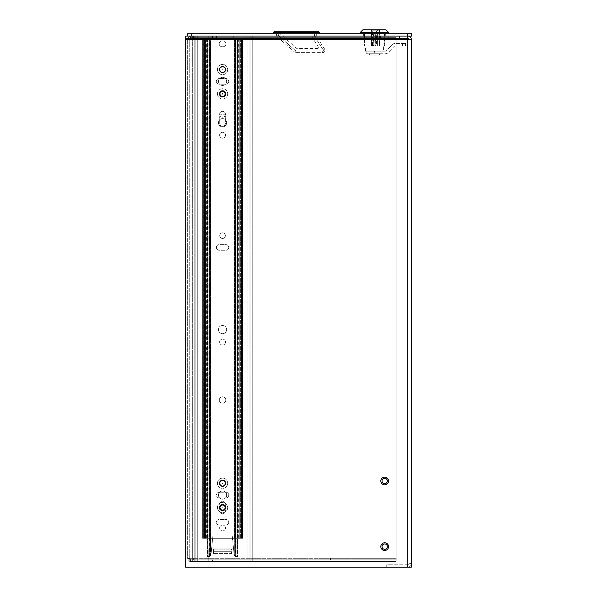 <?xml version="1.0" encoding="UTF-8"?>
<svg xmlns="http://www.w3.org/2000/svg" width="597" height="597" viewBox="0 0 597 597"><rect width="100%" height="100%" fill="white"/><g stroke="black" fill="none" stroke-linecap="round" stroke-linejoin="round"><path stroke-width="0.45" stroke-dasharray="2.98 2.24" d="M225.39 69.55A2.821 2.821 0 0 0 221.151 67.103A2.821 2.821 0 0 0 221.151 71.998A2.821 2.821 0 0 0 225.39 69.55A2.821 2.821 0 0 0 221.151 67.103A2.821 2.821 0 0 0 221.151 71.998A2.821 2.821 0 0 0 225.39 69.55M225.39 483.257A2.821 2.821 0 0 0 221.151 480.816A2.821 2.821 0 0 0 221.151 485.704A2.821 2.821 0 0 0 225.39 483.257A2.821 2.821 0 0 0 221.151 480.816A2.821 2.821 0 0 0 221.151 485.704A2.821 2.821 0 0 0 225.39 483.257M211.04 554.165A3.284 3.284 0 0 1 210.442 555.747L209.495 556.635L210.442 555.747A3.284 3.284 0 0 0 211.04 554.165L212.875 536.024L211.04 554.165L212.875 536.024L232.248 536.024L212.875 536.024L232.248 536.024L234.084 554.165A3.284 3.284 0 0 0 234.681 555.747A3.284 3.284 0 0 1 234.084 554.165A3.284 3.284 0 0 0 234.681 555.747L235.636 556.635L234.681 555.747A3.284 3.284 0 0 1 234.084 554.165L232.248 536.024L212.875 536.024L211.04 554.165A3.284 3.284 0 0 1 210.442 555.747L207.174 557.12L207.174 37.932L211.89 37.932L211.89 38.88L211.89 36.059L233.233 36.059L233.233 38.88L233.233 37.932L235.636 37.932L233.233 37.932L233.233 36.059L211.89 36.059L211.89 38.88L211.89 37.932L233.233 37.932L233.233 38.88L233.233 37.932L233.233 38.88L233.233 37.932L211.89 37.932L211.89 38.88L211.89 37.932L208.987 37.932L208.987 556.889L207.778 557.12L210.442 555.747A3.284 3.284 0 0 0 211.04 554.165M219.741 123.512A2.821 2.821 0 0 0 222.562 126.34A2.821 2.821 0 0 0 225.39 123.512L225.39 116.878A2.821 2.821 0 0 0 222.562 114.057A2.821 2.821 0 0 0 219.741 116.878L219.741 123.512A2.821 2.821 0 0 0 222.562 126.34A2.821 2.821 0 0 0 225.39 123.512L225.39 116.878A2.821 2.821 0 0 0 222.562 114.057A2.821 2.821 0 0 0 219.741 116.878L219.741 123.512L219.741 116.878A2.821 2.821 0 0 1 222.562 114.057A2.821 2.821 0 0 1 225.39 116.878L225.39 123.512A2.821 2.821 0 0 1 222.562 126.34A2.821 2.821 0 0 1 219.741 123.512L219.741 116.878A2.821 2.821 0 0 1 222.562 114.057A2.821 2.821 0 0 1 225.39 116.878L225.39 123.512A2.821 2.821 0 0 1 222.562 126.34A2.821 2.821 0 0 1 219.741 123.512M225.882 250.255A2.821 2.821 0 0 0 228.703 247.427A2.821 2.821 0 0 0 225.882 244.606L219.248 244.606A2.821 2.821 0 0 0 216.42 247.427A2.821 2.821 0 0 0 219.248 250.255L225.882 250.255A2.821 2.821 0 0 0 228.703 247.427A2.821 2.821 0 0 0 225.882 244.606L219.248 244.606A2.821 2.821 0 0 0 216.42 247.427A2.821 2.821 0 0 0 219.248 250.255L225.882 250.255L219.248 250.255A2.821 2.821 0 0 1 216.42 247.427A2.821 2.821 0 0 1 219.248 244.606L225.882 244.606A2.821 2.821 0 0 1 228.703 247.427A2.821 2.821 0 0 1 225.882 250.255L219.248 250.255A2.821 2.821 0 0 1 216.42 247.427A2.821 2.821 0 0 1 219.248 244.606L225.882 244.606A2.821 2.821 0 0 1 228.703 247.427A2.821 2.821 0 0 1 225.882 250.255M225.882 497.905A2.821 2.821 0 0 0 228.703 495.077A2.821 2.821 0 0 0 225.882 492.256L219.248 492.256A2.821 2.821 0 0 0 216.42 495.077A2.821 2.821 0 0 0 219.248 497.905L225.882 497.905A2.821 2.821 0 0 0 228.703 495.077A2.821 2.821 0 0 0 225.882 492.256L219.248 492.256A2.821 2.821 0 0 0 216.42 495.077A2.821 2.821 0 0 0 219.248 497.905L225.882 497.905L219.248 497.905A2.821 2.821 0 0 1 216.42 495.077A2.821 2.821 0 0 1 219.248 492.256L225.882 492.256A2.821 2.821 0 0 1 228.703 495.077A2.821 2.821 0 0 1 225.882 497.905L219.248 497.905A2.821 2.821 0 0 1 216.42 495.077A2.821 2.821 0 0 1 219.248 492.256L225.882 492.256A2.821 2.821 0 0 1 228.703 495.077A2.821 2.821 0 0 1 225.882 497.905M225.39 504.323A2.821 2.821 0 0 0 222.562 501.495A2.821 2.821 0 0 0 219.741 504.323L219.741 510.957A2.821 2.821 0 0 0 222.562 513.778A2.821 2.821 0 0 0 225.39 510.957L225.39 504.323A2.821 2.821 0 0 0 222.562 501.495A2.821 2.821 0 0 0 219.741 504.323L219.741 510.957A2.821 2.821 0 0 0 222.562 513.778A2.821 2.821 0 0 0 225.39 510.957L225.39 504.323L225.39 510.957A2.821 2.821 0 0 1 222.562 513.778A2.821 2.821 0 0 1 219.741 510.957L219.741 504.323A2.821 2.821 0 0 1 222.562 501.495A2.821 2.821 0 0 1 225.39 504.323L225.39 510.957A2.821 2.821 0 0 1 222.562 513.778A2.821 2.821 0 0 1 219.741 510.957L219.741 504.323A2.821 2.821 0 0 1 222.562 501.495A2.821 2.821 0 0 1 225.39 504.323M225.882 525.054A2.821 2.821 0 0 0 228.703 522.233A2.821 2.821 0 0 0 225.882 519.412L219.248 519.412A2.821 2.821 0 0 0 216.42 522.233A2.821 2.821 0 0 0 219.248 525.054L225.882 525.054A2.821 2.821 0 0 0 228.703 522.233A2.821 2.821 0 0 0 225.882 519.412L219.248 519.412A2.821 2.821 0 0 0 216.42 522.233A2.821 2.821 0 0 0 219.248 525.054L225.882 525.054L219.248 525.054A2.821 2.821 0 0 1 216.42 522.233A2.821 2.821 0 0 1 219.248 519.412L225.882 519.412A2.821 2.821 0 0 1 228.703 522.233A2.821 2.821 0 0 1 225.882 525.054L219.248 525.054A2.821 2.821 0 0 1 216.42 522.233A2.821 2.821 0 0 1 219.248 519.412L225.882 519.412A2.821 2.821 0 0 1 228.703 522.233A2.821 2.821 0 0 1 225.882 525.054M225.882 84.192A2.821 2.821 0 0 0 228.703 81.371A2.821 2.821 0 0 0 225.882 78.543L219.248 78.543A2.821 2.821 0 0 0 216.42 81.371A2.821 2.821 0 0 0 219.248 84.192L225.882 84.192A2.821 2.821 0 0 0 228.703 81.371A2.821 2.821 0 0 0 225.882 78.543L219.248 78.543A2.821 2.821 0 0 0 216.42 81.371A2.821 2.821 0 0 0 219.248 84.192L225.882 84.192L219.248 84.192A2.821 2.821 0 0 1 216.42 81.371A2.821 2.821 0 0 1 219.248 78.543L225.882 78.543A2.821 2.821 0 0 1 228.703 81.371A2.821 2.821 0 0 1 225.882 84.192L219.248 84.192A2.821 2.821 0 0 1 216.42 81.371A2.821 2.821 0 0 1 219.248 78.543L225.882 78.543A2.821 2.821 0 0 1 228.703 81.371A2.821 2.821 0 0 1 225.882 84.192M225.39 235.606A2.821 2.821 0 0 0 221.151 233.166A2.821 2.821 0 0 0 221.151 238.054A2.821 2.821 0 0 0 225.39 235.606A2.821 2.821 0 0 0 221.151 233.166A2.821 2.821 0 0 0 221.151 238.054A2.821 2.821 0 0 0 225.39 235.606M225.815 400.027A3.254 3.254 0 0 0 220.935 397.206A3.254 3.254 0 0 0 220.935 402.841A3.254 3.254 0 0 0 225.815 400.027A3.254 3.254 0 0 0 220.935 397.206A3.254 3.254 0 0 0 220.935 402.841A3.254 3.254 0 0 0 225.815 400.027M233.233 38.88L233.233 36.059L233.233 38.88L211.89 38.88L211.89 37.932L237.957 37.932L236.136 37.932L236.136 556.889L237.352 557.12L234.681 555.747L237.957 557.12L237.188 557.113L237.957 557.12L237.957 37.932L237.203 37.932L237.188 557.113L237.502 37.932L210.442 37.932L211.89 37.932L211.89 36.059L211.89 38.88L233.233 38.88M235.337 556.426L235.3 37.932L235.337 556.426M207.652 37.932L210.442 37.932L207.174 37.932L208.987 37.932L208.987 556.889L207.174 557.12L207.778 557.12L207.174 557.12L207.174 37.932L207.95 37.932L207.95 557.113L207.652 37.932M209.741 556.464L208.987 556.889L209.741 556.464L209.741 37.932L209.741 556.464M235.382 37.932L236.136 37.932L235.382 37.932L235.382 556.464L236.136 556.889L235.382 556.464L235.382 37.932M215.174 36.059L211.89 36.059L215.174 36.059L215.174 37.932L215.174 36.059M237.957 37.932L237.957 557.12L237.352 557.12L236.136 556.889L236.136 37.932L237.957 37.932M234.405 37.932L204.472 37.932L205.398 37.932L205.398 538.322L202.599 538.322L202.599 37.932L205.398 37.932L204.472 37.932L204.472 538.322L242.524 538.322L241.487 538.322L241.487 37.932L210.726 37.932L242.524 37.932L238.83 37.932L240.658 37.932L240.658 538.322L239.733 538.322L240.658 538.322L240.658 37.932L239.733 37.932L239.733 538.322L239.733 37.932L239.74 538.322L241.487 538.322L241.487 37.932L239.733 37.932L239.74 538.322L240.658 538.322L202.711 538.322L241.539 538.322L204.472 538.322L204.472 37.932L234.405 37.932L234.405 538.322L234.405 37.932M242.352 37.932L241.487 37.932L242.524 37.932L242.524 538.322L242.352 37.932M203.644 37.932L202.599 37.932L202.599 538.322L203.644 538.322L203.644 37.932L203.644 538.322L205.398 538.322L204.472 538.322L205.398 538.322L205.398 37.932L203.644 37.932M202.711 37.932L206.301 37.932L202.711 37.932L202.711 538.322L202.711 37.932M235.681 37.932L235.285 37.932L235.3 556.404L235.3 37.932L238.285 37.932L235.681 37.932L235.681 538.322L235.681 37.932M242.412 538.322L241.539 538.322L242.412 538.322L242.412 37.932L242.412 538.322M218.457 81.371A4.104 4.104 0 0 1 224.614 77.819A4.104 4.104 0 0 1 224.614 84.923A4.104 4.104 0 0 1 218.457 81.371A4.104 4.104 0 0 0 224.614 84.923A4.104 4.104 0 0 0 224.614 77.819A4.104 4.104 0 0 0 218.457 81.371M222.151 46.73A2.955 2.955 0 0 1 219.196 43.775A2.955 2.955 0 0 1 222.151 40.82L222.972 40.82A2.955 2.955 0 0 1 225.927 43.775A2.955 2.955 0 0 1 222.972 46.73L222.151 46.73L222.972 46.73A2.955 2.955 0 0 0 225.927 43.775A2.955 2.955 0 0 0 222.972 40.82L222.151 40.82A2.955 2.955 0 0 0 219.196 43.775A2.955 2.955 0 0 0 222.151 46.73A2.955 2.955 0 0 1 219.196 43.775A2.955 2.955 0 0 1 222.151 40.82L222.972 40.82A2.955 2.955 0 0 1 225.927 43.775A2.955 2.955 0 0 1 222.972 46.73L222.151 46.73L222.972 46.73A2.955 2.955 0 0 0 225.927 43.775A2.955 2.955 0 0 0 222.972 40.82L222.151 40.82A2.955 2.955 0 0 0 219.196 43.775A2.955 2.955 0 0 0 222.151 46.73M219.606 342.074A2.955 2.955 0 0 1 224.039 339.514A2.955 2.955 0 0 1 224.039 344.633A2.955 2.955 0 0 1 219.606 342.074A2.955 2.955 0 0 0 224.039 344.633A2.955 2.955 0 0 0 224.039 339.514A2.955 2.955 0 0 0 219.606 342.074M219.606 93.848A2.955 2.955 0 0 1 224.039 91.289A2.955 2.955 0 0 1 224.039 96.408A2.955 2.955 0 0 1 219.606 93.848A2.955 2.955 0 0 0 224.039 96.408A2.955 2.955 0 0 0 224.039 91.289A2.955 2.955 0 0 0 219.606 93.848M218.457 329.596A4.104 4.104 0 0 1 224.614 326.044A4.104 4.104 0 0 1 224.614 333.148A4.104 4.104 0 0 1 218.457 329.596A4.104 4.104 0 0 0 224.614 333.148A4.104 4.104 0 0 0 224.614 326.044A4.104 4.104 0 0 0 218.457 329.596M218.457 122.743A4.104 4.104 0 0 1 224.614 119.184A4.104 4.104 0 0 1 224.614 126.295A4.104 4.104 0 0 1 218.457 122.743A4.104 4.104 0 0 0 224.614 126.295A4.104 4.104 0 0 0 224.614 119.184A4.104 4.104 0 0 0 218.457 122.743M218.457 495.077A4.104 4.104 0 0 1 224.614 491.525A4.104 4.104 0 0 1 224.614 498.637A4.104 4.104 0 0 1 218.457 495.077A4.104 4.104 0 0 0 224.614 498.637A4.104 4.104 0 0 0 224.614 491.525A4.104 4.104 0 0 0 218.457 495.077M219.606 135.22A2.955 2.955 0 0 1 224.039 132.661A2.955 2.955 0 0 1 224.039 137.78A2.955 2.955 0 0 1 219.606 135.22A2.955 2.955 0 0 0 224.039 137.78A2.955 2.955 0 0 0 224.039 132.661A2.955 2.955 0 0 0 219.606 135.22M219.606 507.554A2.955 2.955 0 0 1 224.039 504.995A2.955 2.955 0 0 1 224.039 510.114A2.955 2.955 0 0 1 219.606 507.554A2.955 2.955 0 0 0 224.039 510.114A2.955 2.955 0 0 0 224.039 504.995A2.955 2.955 0 0 0 219.606 507.554M195.182 561.404L208.196 561.404L208.196 548.927L213.532 548.927L213.532 553.583L231.591 553.583L231.591 548.927L236.927 548.927L236.927 561.404L252.77 561.404L252.77 36.059L192.353 36.059L192.353 561.404L208.196 561.404L192.353 561.404L192.353 36.059L197.279 36.059L197.279 561.404L192.353 561.404L192.353 36.059L192.353 561.404L195.182 561.404L194.226 561.404L194.226 36.059L194.226 561.404L197.279 561.404L195.182 561.404L197.279 561.404L197.279 36.059L197.279 561.404L197.279 36.059L192.353 36.059L252.77 36.059L252.77 561.404L247.845 561.404L247.845 36.059L252.77 36.059L252.77 561.404L252.77 36.059L249.949 36.059L250.897 36.059L250.897 561.404L250.897 36.059L247.845 36.059L249.949 36.059L247.845 36.059L247.845 561.404L252.77 561.404L236.927 561.404L249.949 561.404L236.927 561.404L236.927 548.927L231.591 548.927L231.591 553.583L231.591 551.74L213.532 551.74L213.532 548.927L208.196 548.927L208.196 561.404L195.182 561.404L195.182 36.059L195.182 561.404M213.532 553.583L213.532 551.74L231.591 551.74L231.591 553.583L213.532 553.583L213.532 548.927L208.196 548.927L208.196 561.404L208.196 548.927L213.532 548.927L213.532 553.583M364.603 33.73L384.699 33.73L364.177 33.73L364.603 33.73L364.603 46.073L364.603 33.73M388.654 33.73L360.215 33.73L388.654 33.73M371.498 46.073L377.379 46.073L377.379 33.73L377.379 46.073L364.177 46.073L371.498 46.073L371.498 33.73L371.498 46.073M377.379 46.073L384.267 46.073L384.267 33.73L384.267 46.073L384.699 46.073L377.379 46.073M360.215 32.477L388.654 32.477M383.423 46.073L365.454 46.073L383.423 46.073L383.423 51.178L365.454 51.178L383.423 51.178M362.842 29.85L386.028 29.85M384.699 29.85L364.177 29.85L384.699 30.178M374.438 51.178L366.162 51.178L377.938 51.178L374.438 51.178L374.438 53.767L385.214 53.767A4.522 4.522 0 0 0 388.505 52.349L393.916 46.618L388.505 52.349A4.522 4.522 0 0 1 385.214 53.767L366.162 53.767L374.438 53.767L374.438 51.178M377.938 51.178L385.222 51.178L377.938 51.178M402.468 46.006L402.468 43.424L395.318 43.424A4.858 4.858 0 0 0 391.736 44.999L386.647 50.551A1.94 1.94 0 0 1 385.222 51.178A1.94 1.94 0 0 0 386.647 50.551L391.736 44.999A4.858 4.858 0 0 1 395.318 43.424L402.468 43.424L402.468 46.006L395.326 46.006L402.468 46.006M395.326 46.006A1.94 1.94 0 0 0 393.916 46.618A1.94 1.94 0 0 1 395.326 46.006M379.543 30.178L371.334 30.178L373.334 32.544L375.341 32.76L375.341 46.073L379.543 46.073L379.543 30.178L379.543 46.073L376.453 46.073L376.453 32.231L374.14 32.753L372.521 32.051L371.543 30.178L379.543 30.178M402.468 43.424L405.46 43.424L402.468 43.424M379.938 53.767L368.939 53.767L379.938 53.767L368.939 53.954L379.938 53.954L378.774 55.118L370.103 55.118L378.774 55.118M377.334 30.178L375.341 32.76M377.535 30.178L376.453 32.231M375.812 32.425L375.812 46.073M372.521 32.051L372.521 46.073L371.334 46.073L371.334 30.178L371.334 46.073L373.334 46.073L373.334 32.544M372.521 46.073L374.14 46.073L374.14 32.753M376.453 46.073L374.14 46.073M373.334 46.073L375.341 46.073L375.341 32.619M373.789 46.073L373.789 32.835M371.924 55.118L376.946 55.118L371.924 55.118L371.924 53.767L376.946 53.767L371.924 53.767M219.741 69.55A2.821 2.821 0 0 1 223.972 67.103A2.821 2.821 0 0 1 223.972 71.998A2.821 2.821 0 0 1 219.741 69.55A2.821 2.821 0 0 1 223.972 67.103A2.821 2.821 0 0 1 223.972 71.998A2.821 2.821 0 0 1 219.741 69.55M219.741 483.257A2.821 2.821 0 0 1 223.972 480.816A2.821 2.821 0 0 1 223.972 485.704A2.821 2.821 0 0 1 219.741 483.257A2.821 2.821 0 0 1 223.972 480.816A2.821 2.821 0 0 1 223.972 485.704A2.821 2.821 0 0 1 219.741 483.257M219.741 235.606A2.821 2.821 0 0 1 223.972 233.166A2.821 2.821 0 0 1 223.972 238.054A2.821 2.821 0 0 1 219.741 235.606A2.821 2.821 0 0 1 223.972 233.166A2.821 2.821 0 0 1 223.972 238.054A2.821 2.821 0 0 1 219.741 235.606M219.315 400.027A3.254 3.254 0 0 1 224.188 397.206A3.254 3.254 0 0 1 224.188 402.841A3.254 3.254 0 0 1 219.315 400.027A3.254 3.254 0 0 1 224.188 397.206A3.254 3.254 0 0 1 224.188 402.841A3.254 3.254 0 0 1 219.315 400.027M209.823 37.932L209.793 556.426L209.823 37.932M206.838 37.932L210.726 37.932L209.845 37.932L209.845 538.322L209.845 37.932L206.838 37.932L206.838 538.322L206.838 37.932M202.599 37.932L202.599 538.322L202.599 37.932M242.524 37.932L242.524 538.322L242.524 37.932M240.658 37.932L240.658 538.322L240.658 37.932M204.472 37.932L204.472 538.322L204.472 37.932M226.666 81.371A4.104 4.104 0 0 0 220.509 77.819A4.104 4.104 0 0 0 220.509 84.923A4.104 4.104 0 0 0 226.666 81.371A4.104 4.104 0 0 1 220.509 84.923A4.104 4.104 0 0 1 220.509 77.819A4.104 4.104 0 0 1 226.666 81.371M225.517 342.074A2.955 2.955 0 0 0 221.084 339.514A2.955 2.955 0 0 0 221.084 344.633A2.955 2.955 0 0 0 225.517 342.074A2.955 2.955 0 0 1 221.084 344.633A2.955 2.955 0 0 1 221.084 339.514A2.955 2.955 0 0 1 225.517 342.074M225.517 93.848A2.955 2.955 0 0 0 221.084 91.289A2.955 2.955 0 0 0 221.084 96.408A2.955 2.955 0 0 0 225.517 93.848A2.955 2.955 0 0 1 221.084 96.408A2.955 2.955 0 0 1 221.084 91.289A2.955 2.955 0 0 1 225.517 93.848M226.666 329.596A4.104 4.104 0 0 0 220.509 326.044A4.104 4.104 0 0 0 220.509 333.148A4.104 4.104 0 0 0 226.666 329.596A4.104 4.104 0 0 1 220.509 333.148A4.104 4.104 0 0 1 220.509 326.044A4.104 4.104 0 0 1 226.666 329.596M226.666 122.743A4.104 4.104 0 0 0 220.509 119.184A4.104 4.104 0 0 0 220.509 126.295A4.104 4.104 0 0 0 226.666 122.743A4.104 4.104 0 0 1 220.509 126.295A4.104 4.104 0 0 1 220.509 119.184A4.104 4.104 0 0 1 226.666 122.743M226.666 495.077A4.104 4.104 0 0 0 220.509 491.525A4.104 4.104 0 0 0 220.509 498.637A4.104 4.104 0 0 0 226.666 495.077A4.104 4.104 0 0 1 220.509 498.637A4.104 4.104 0 0 1 220.509 491.525A4.104 4.104 0 0 1 226.666 495.077M225.517 135.22A2.955 2.955 0 0 0 221.084 132.661A2.955 2.955 0 0 0 221.084 137.78A2.955 2.955 0 0 0 225.517 135.22A2.955 2.955 0 0 1 221.084 137.78A2.955 2.955 0 0 1 221.084 132.661A2.955 2.955 0 0 1 225.517 135.22M225.517 507.554A2.955 2.955 0 0 0 221.084 504.995A2.955 2.955 0 0 0 221.084 510.114A2.955 2.955 0 0 0 225.517 507.554A2.955 2.955 0 0 1 221.084 510.114A2.955 2.955 0 0 1 221.084 504.995A2.955 2.955 0 0 1 225.517 507.554M236.927 561.404L236.927 548.927L231.591 548.927L236.927 548.927L236.927 561.404M250.897 561.404L249.949 561.404L250.897 561.404L250.897 36.059L250.897 561.404M194.226 36.059L194.226 561.404L194.226 36.059M247.845 36.059L247.845 561.404L247.845 36.059M387.371 480.958A2.694 2.694 0 0 0 383.334 478.63A2.694 2.694 0 0 0 383.334 483.294A2.694 2.694 0 0 0 387.371 480.958A2.694 2.694 0 0 1 383.334 483.294A2.694 2.694 0 0 1 383.334 478.63A2.694 2.694 0 0 1 387.371 480.958M380.826 480.958A3.858 3.858 0 0 1 386.61 477.622A3.858 3.858 0 0 1 386.61 484.301A3.858 3.858 0 0 1 380.826 480.958M387.371 546.628A2.694 2.694 0 0 0 383.334 544.3A2.694 2.694 0 0 0 383.334 548.964A2.694 2.694 0 0 0 387.371 546.628A2.694 2.694 0 0 1 383.334 548.964A2.694 2.694 0 0 1 383.334 544.3A2.694 2.694 0 0 1 387.371 546.628M380.826 546.628A3.858 3.858 0 0 1 386.61 543.285A3.858 3.858 0 0 1 386.61 549.971A3.858 3.858 0 0 1 380.826 546.628M381.99 480.958A2.694 2.694 0 0 1 386.028 478.63A2.694 2.694 0 0 1 386.028 483.294A2.694 2.694 0 0 1 381.99 480.958A2.694 2.694 0 0 0 386.028 483.294A2.694 2.694 0 0 0 386.028 478.63A2.694 2.694 0 0 0 381.99 480.958A2.679 2.679 0 0 1 386.02 478.645A2.679 2.679 0 0 1 386.02 483.279A2.679 2.679 0 0 1 382.005 480.958M388.543 480.958A3.858 3.858 0 0 0 382.752 477.622A3.858 3.858 0 0 0 382.752 484.301A3.858 3.858 0 0 0 388.543 480.958A3.858 3.858 0 0 0 382.752 477.622A3.858 3.858 0 0 0 382.752 484.301A3.858 3.858 0 0 0 388.543 480.958M381.99 546.628A2.694 2.694 0 0 1 386.028 544.3A2.694 2.694 0 0 1 386.028 548.964A2.694 2.694 0 0 1 381.99 546.628A2.694 2.694 0 0 0 386.028 548.964A2.694 2.694 0 0 0 386.028 544.3A2.694 2.694 0 0 0 381.99 546.628A2.679 2.679 0 0 1 386.02 544.315A2.679 2.679 0 0 1 386.02 548.949A2.679 2.679 0 0 1 382.005 546.628M388.543 546.628A3.858 3.858 0 0 0 382.752 543.285A3.858 3.858 0 0 0 382.752 549.971A3.858 3.858 0 0 0 388.543 546.628A3.858 3.858 0 0 0 382.752 543.285A3.858 3.858 0 0 0 382.752 549.971A3.858 3.858 0 0 0 388.543 546.628M407.811 567.15L407.811 39.603L407.811 567.15L390.841 567.15L407.811 567.15L407.811 36.059L407.811 38.424L403.147 38.424L407.811 38.424L407.811 39.603L185.622 39.603L185.622 36.059L407.811 36.059L403.147 36.059L407.811 36.059L407.811 39.603L411.355 39.603L185.622 39.603L185.622 36.059L185.622 567.15L185.622 39.603L185.622 567.15L408.997 567.15L408.997 39.603L408.997 567.15L411.355 567.15L185.622 567.15L408.997 567.15L408.997 563.605L411.355 563.605A3.545 3.545 0 0 1 407.811 567.15A3.545 3.545 0 0 0 411.355 563.605L408.997 563.605L408.997 567.15L411.355 567.15L411.355 39.603A3.545 3.545 0 0 0 407.811 36.059A3.545 3.545 0 0 1 408.296 36.089M407.811 564.784L390.841 564.784L407.811 564.784A1.179 1.179 0 0 0 408.997 563.605L411.355 563.605L408.997 563.605A1.179 1.179 0 0 1 407.811 564.784M390.841 567.15L386.737 567.15L390.841 567.15L390.841 564.784L386.737 564.784L390.841 564.784L390.841 567.15M219.659 93.848A2.903 2.903 0 0 1 224.017 91.334A2.903 2.903 0 0 1 224.017 96.363A2.903 2.903 0 0 1 219.659 93.848M219.659 507.554A2.903 2.903 0 0 1 224.017 505.04A2.903 2.903 0 0 1 224.017 510.069A2.903 2.903 0 0 1 219.659 507.554M403.147 36.059L399.05 36.059L403.147 36.059L403.147 38.424L399.05 38.424L403.147 38.424L403.147 36.059M185.622 38.424L407.811 38.424A1.179 1.179 0 0 1 408.997 39.603L411.355 39.603M185.622 39.603L408.997 39.603M225.472 93.848A2.903 2.903 0 0 0 221.114 91.334A2.903 2.903 0 0 0 221.114 96.363A2.903 2.903 0 0 0 225.472 93.848A2.903 2.903 0 0 0 221.114 91.334A2.903 2.903 0 0 0 221.114 96.363A2.903 2.903 0 0 0 225.472 93.848M225.472 507.554A2.903 2.903 0 0 0 221.114 505.04A2.903 2.903 0 0 0 221.114 510.069A2.903 2.903 0 0 0 225.472 507.554A2.903 2.903 0 0 0 221.114 505.04A2.903 2.903 0 0 0 221.114 510.069A2.903 2.903 0 0 0 225.472 507.554M387.356 546.628A2.679 2.679 0 0 0 383.341 544.315A2.679 2.679 0 0 0 383.341 548.949A2.679 2.679 0 0 0 387.356 546.628A2.679 2.679 0 0 0 383.341 544.315A2.679 2.679 0 0 0 383.341 548.949A2.679 2.679 0 0 0 387.356 546.628M387.356 480.958A2.679 2.679 0 0 0 383.341 478.645A2.679 2.679 0 0 0 383.341 483.279A2.679 2.679 0 0 0 387.356 480.958A2.679 2.679 0 0 0 383.341 478.645A2.679 2.679 0 0 0 383.341 483.279A2.679 2.679 0 0 0 387.356 480.958M386.737 567.15L386.737 564.784L386.737 567.15M388.789 38.424L380.58 38.424L388.789 38.424L380.58 38.424L388.789 38.424L388.789 36.059L380.58 36.059L388.789 36.059L380.58 36.059L388.789 36.059L388.789 38.424M216.405 38.424L208.196 38.424L216.405 38.424L208.196 38.424L216.405 38.424L216.405 36.059L208.196 36.059L216.405 36.059L208.196 36.059L216.405 36.059L216.405 38.424M399.05 36.059L399.05 38.424L399.05 36.059M407.811 36.059L185.622 36.059L407.811 36.059M380.58 38.424L380.58 36.059L380.58 38.424M208.196 38.424L208.196 36.059L208.196 38.424M407.273 33.73L407.273 36.089L191.779 36.089L411.378 36.089L411.378 33.73L187.674 33.73L187.674 36.089L191.779 36.089L187.674 36.059M278.56 33.73L316.32 33.73L278.56 33.73L278.56 36.089L316.32 36.089L316.32 33.73L314.679 33.73L316.32 33.73L316.32 36.193L324.634 49.111A2.269 2.269 0 0 1 322.723 52.611L295.209 52.611L322.723 52.611A2.269 2.269 0 0 0 324.634 49.111L316.32 36.193L314.679 36.671L316.32 36.193L316.32 33.73L316.32 36.089L276.59 36.089L276.59 33.73L276.59 36.089L278.56 36.089L278.56 33.73M363.954 33.73L385.304 33.73L363.954 33.73L363.954 36.089L363.566 36.089L363.954 36.089L363.954 33.73M407.273 36.059L407.811 36.089M371.573 36.089L363.954 36.089L371.573 36.089L371.573 33.73L371.573 36.089L377.304 36.089L377.304 33.73L377.304 36.089L384.923 36.089L384.923 33.73L384.923 36.089L385.304 36.089L371.573 36.089M189.256 38.454L189.256 559.076L189.256 38.454L187.674 38.454L190.04 38.604L187.674 38.604L189.256 38.454L189.898 37.678L189.256 38.454M190.04 558.926L189.256 558.926L190.04 558.926A1.642 1.642 0 0 1 190.189 559.076A1.642 1.642 0 0 0 190.04 558.926A1.642 1.642 0 0 1 190.189 559.076L190.368 559.852L190.189 559.076A1.642 1.642 0 0 0 190.04 558.926L188.368 558.516L190.04 558.926L190.04 38.604A1.642 1.642 0 0 0 190.189 38.454A1.642 1.642 0 0 1 190.04 38.604L188.368 39.014L187.674 38.604L187.674 558.926L189.256 558.926L187.674 559.076L188.368 558.516L187.674 558.926L187.674 38.604L188.368 39.014L190.04 38.604L190.04 558.926M189.898 37.678L189.622 36.126L190.04 36.089L189.622 36.126L189.898 37.678M189.256 559.076L187.674 559.076L189.256 559.076L189.898 559.852L189.256 559.076M190.04 559.859L212.301 559.859L190.04 559.859L190.04 561.434L189.622 561.396L190.04 561.434L190.04 559.859M396.177 38.454L396.177 559.076L396.177 36.089L396.177 38.454L396.177 36.089L190.51 36.089L396.177 36.089L190.51 36.089L190.189 38.454A1.642 1.642 0 0 1 190.04 38.604A1.642 1.642 0 0 0 190.189 38.454L190.51 36.089L190.51 37.671L396.177 37.671L190.51 37.671L212.771 37.671L190.51 37.671L190.51 36.089L396.177 36.089L396.177 38.454L190.189 38.454L396.177 38.454L190.189 38.454L396.177 38.454L396.177 559.859L396.177 38.454M225.472 483.257A2.903 2.903 0 0 0 221.114 480.742A2.903 2.903 0 0 0 221.114 485.779A2.903 2.903 0 0 0 225.472 483.257A2.903 2.903 0 0 1 221.114 485.779A2.903 2.903 0 0 1 221.114 480.742A2.903 2.903 0 0 1 225.472 483.257A2.903 2.903 0 0 1 221.114 485.779A2.903 2.903 0 0 1 221.114 480.742A2.903 2.903 0 0 1 225.472 483.257A2.903 2.903 0 0 0 221.114 480.742A2.903 2.903 0 0 0 221.114 485.779A2.903 2.903 0 0 0 225.472 483.257M225.472 69.55A2.903 2.903 0 0 0 221.114 67.036A2.903 2.903 0 0 0 221.114 72.065A2.903 2.903 0 0 0 225.472 69.55A2.903 2.903 0 0 1 221.114 72.065A2.903 2.903 0 0 1 221.114 67.036A2.903 2.903 0 0 1 225.472 69.55A2.903 2.903 0 0 1 221.114 72.065A2.903 2.903 0 0 1 221.114 67.036A2.903 2.903 0 0 1 225.472 69.55A2.903 2.903 0 0 0 221.114 67.036A2.903 2.903 0 0 0 221.114 72.065A2.903 2.903 0 0 0 225.472 69.55M225.472 527.979A2.903 2.903 0 0 0 221.114 525.464A2.903 2.903 0 0 0 221.114 530.494A2.903 2.903 0 0 0 225.472 527.979A2.903 2.903 0 0 1 221.114 530.494A2.903 2.903 0 0 1 221.114 525.464A2.903 2.903 0 0 1 225.472 527.979A2.903 2.903 0 0 1 221.114 530.494A2.903 2.903 0 0 1 221.114 525.464A2.903 2.903 0 0 1 225.472 527.979A2.903 2.903 0 0 0 221.114 525.464A2.903 2.903 0 0 0 221.114 530.494A2.903 2.903 0 0 0 225.472 527.979M225.472 114.273A2.903 2.903 0 0 0 221.114 111.751A2.903 2.903 0 0 0 221.114 116.788A2.903 2.903 0 0 0 225.472 114.273A2.903 2.903 0 0 1 221.114 116.788A2.903 2.903 0 0 1 221.114 111.751A2.903 2.903 0 0 1 225.472 114.273A2.903 2.903 0 0 1 221.114 116.788A2.903 2.903 0 0 1 221.114 111.751A2.903 2.903 0 0 1 225.472 114.273A2.903 2.903 0 0 0 221.114 111.751A2.903 2.903 0 0 0 221.114 116.788A2.903 2.903 0 0 0 225.472 114.273M190.04 36.089L190.04 37.671L212.301 37.671L190.04 37.671L190.04 36.089L212.301 36.089L190.04 36.089M189.622 561.396L189.898 559.852L189.622 561.396L187.674 559.076L189.622 561.396M190.51 559.859L396.177 559.859L396.177 561.434L396.177 559.076L190.189 559.076L190.368 561.396L190.189 559.076L396.177 559.076L190.189 559.076L396.177 559.076L396.177 561.434L396.177 559.859L190.51 559.859L190.51 561.434L396.177 561.434L190.51 561.434L396.177 561.434L190.51 561.434L190.51 559.859L212.771 559.859L190.51 559.859M212.301 37.671L212.301 36.089L212.301 37.671M212.301 559.859L212.301 561.434L212.301 559.859M212.301 561.434L190.04 561.434L212.301 561.434M396.177 559.859L212.771 559.859L396.177 559.859M396.177 37.671L212.771 37.671L396.177 37.671M212.771 561.434L212.771 559.859L212.771 561.434M212.771 37.671L212.771 36.089L212.771 37.671M189.622 36.126L187.674 38.454L189.622 36.126M193.361 559.859L396.207 559.859L189.256 559.859L193.361 559.859L193.361 558.285L189.256 558.285L189.256 559.859L189.256 558.285L193.361 558.285L193.361 559.859M392.102 558.285L392.102 559.859L392.102 558.285L193.361 558.285L396.207 558.285L392.102 558.285L392.102 559.859L392.102 558.285L330.537 558.285L396.207 558.285L396.207 559.859L396.207 558.285L396.207 559.859L396.207 558.285L392.102 558.285M295.209 52.611L276.59 36.193L295.209 52.611L295.828 50.969L295.209 52.611M278.232 35.447L276.59 36.193L278.232 35.447L295.828 50.969L322.723 50.969L322.723 52.611A2.269 2.269 0 0 0 324.634 49.111A2.269 2.269 0 0 1 322.723 52.611L322.723 50.969L295.828 50.969L278.232 35.447L278.232 33.73L314.679 33.73L314.679 36.671L323.253 49.999A0.627 0.627 0 0 1 322.723 50.969A0.627 0.627 0 0 0 323.253 49.999L324.634 49.111L323.253 49.999L314.679 36.671L314.679 33.73L276.59 33.73L276.59 36.193L276.59 33.73L278.232 33.73L278.232 35.447M273.307 33.73L319.604 33.73L273.307 33.73L273.307 32.522L319.604 32.522L319.604 33.73M319.604 32.522L318.35 31.268L274.56 31.268L273.307 32.522M312.216 31.268L280.694 31.268L312.216 31.268L312.216 37.395L319.365 48.506L296.761 48.506L280.694 34.335L280.694 31.268L280.694 34.335L296.761 48.506L319.365 48.506L312.216 37.395L312.216 31.268M217.442 69.55A5.119 5.119 0 0 1 222.562 64.431A5.119 5.119 0 0 1 227.688 69.55A5.119 5.119 0 0 1 222.562 74.67A5.119 5.119 0 0 1 217.442 69.55A5.119 5.119 0 0 0 222.562 74.67A5.119 5.119 0 0 0 227.688 69.55A5.119 5.119 0 0 0 222.562 64.431A5.119 5.119 0 0 0 217.442 69.55M225.129 69.55A2.567 2.567 0 0 1 221.278 71.774A2.567 2.567 0 0 1 221.278 67.327A2.567 2.567 0 0 1 225.129 69.55A2.567 2.567 0 0 1 221.278 71.774A2.567 2.567 0 0 1 221.278 67.327A2.567 2.567 0 0 1 225.129 69.55M225.845 69.55A3.284 3.284 0 0 1 220.92 72.394A3.284 3.284 0 0 1 220.92 66.707A3.284 3.284 0 0 1 225.845 69.55M217.442 483.257A5.119 5.119 0 0 1 222.562 478.137A5.119 5.119 0 0 1 227.688 483.257A5.119 5.119 0 0 1 222.562 488.383A5.119 5.119 0 0 1 217.442 483.257A5.119 5.119 0 0 0 222.562 488.383A5.119 5.119 0 0 0 227.688 483.257A5.119 5.119 0 0 0 222.562 478.137A5.119 5.119 0 0 0 217.442 483.257M225.129 483.257A2.567 2.567 0 0 1 221.278 485.48A2.567 2.567 0 0 1 221.278 481.04A2.567 2.567 0 0 1 225.129 483.257A2.567 2.567 0 0 1 221.278 485.48A2.567 2.567 0 0 1 221.278 481.04A2.567 2.567 0 0 1 225.129 483.257M225.845 483.257A3.284 3.284 0 0 1 220.92 486.1A3.284 3.284 0 0 1 220.92 480.413A3.284 3.284 0 0 1 225.845 483.257M219.994 483.257A2.567 2.567 0 0 0 223.845 485.48A2.567 2.567 0 0 0 223.845 481.04A2.567 2.567 0 0 0 219.994 483.257A2.567 2.567 0 0 0 223.845 485.48A2.567 2.567 0 0 0 223.845 481.04A2.567 2.567 0 0 0 219.994 483.257M219.278 483.257A3.284 3.284 0 0 0 224.203 486.1A3.284 3.284 0 0 0 224.203 480.413A3.284 3.284 0 0 0 219.278 483.257M219.994 69.55A2.567 2.567 0 0 0 223.845 71.774A2.567 2.567 0 0 0 223.845 67.327A2.567 2.567 0 0 0 219.994 69.55A2.567 2.567 0 0 0 223.845 71.774A2.567 2.567 0 0 0 223.845 67.327A2.567 2.567 0 0 0 219.994 69.55M219.278 69.55A3.284 3.284 0 0 0 224.203 72.394A3.284 3.284 0 0 0 224.203 66.707A3.284 3.284 0 0 0 219.278 69.55M217.442 93.848A5.119 5.119 0 0 1 222.562 88.722A5.119 5.119 0 0 1 227.688 93.848A5.119 5.119 0 0 1 222.562 98.968A5.119 5.119 0 0 1 217.442 93.848A5.119 5.119 0 0 0 222.562 98.968A5.119 5.119 0 0 0 227.688 93.848A5.119 5.119 0 0 0 222.562 88.722A5.119 5.119 0 0 0 217.442 93.848M225.129 93.848A2.567 2.567 0 0 1 221.278 96.072A2.567 2.567 0 0 1 221.278 91.625A2.567 2.567 0 0 1 225.129 93.848M225.845 93.848A3.284 3.284 0 0 1 220.92 96.692A3.284 3.284 0 0 1 220.92 91.005A3.284 3.284 0 0 1 225.845 93.848M217.442 507.554A5.119 5.119 0 0 1 222.562 502.435A5.119 5.119 0 0 1 227.688 507.554A5.119 5.119 0 0 1 222.562 512.681A5.119 5.119 0 0 1 217.442 507.554A5.119 5.119 0 0 0 222.562 512.681A5.119 5.119 0 0 0 227.688 507.554A5.119 5.119 0 0 0 222.562 502.435A5.119 5.119 0 0 0 217.442 507.554M225.129 507.554A2.567 2.567 0 0 1 221.278 509.778A2.567 2.567 0 0 1 221.278 505.338A2.567 2.567 0 0 1 225.129 507.554M225.845 507.554A3.284 3.284 0 0 1 220.92 510.398A3.284 3.284 0 0 1 220.92 504.711A3.284 3.284 0 0 1 225.845 507.554M219.994 507.554A2.567 2.567 0 0 0 223.845 509.778A2.567 2.567 0 0 0 223.845 505.338A2.567 2.567 0 0 0 219.994 507.554A2.567 2.567 0 0 0 223.845 509.778A2.567 2.567 0 0 0 223.845 505.338A2.567 2.567 0 0 0 219.994 507.554M219.278 507.554A3.284 3.284 0 0 0 224.203 510.398A3.284 3.284 0 0 0 224.203 504.711A3.284 3.284 0 0 0 219.278 507.554M219.994 93.848A2.567 2.567 0 0 0 223.845 96.072A2.567 2.567 0 0 0 223.845 91.625A2.567 2.567 0 0 0 219.994 93.848A2.567 2.567 0 0 0 223.845 96.072A2.567 2.567 0 0 0 223.845 91.625A2.567 2.567 0 0 0 219.994 93.848M219.278 93.848A3.284 3.284 0 0 0 224.203 96.692A3.284 3.284 0 0 0 224.203 91.005A3.284 3.284 0 0 0 219.278 93.848M222.935 69.55A0.373 0.373 0 0 1 222.375 69.871A0.373 0.373 0 0 1 222.375 69.222A0.373 0.373 0 0 1 222.935 69.55M222.935 483.257A0.373 0.373 0 0 1 222.375 483.585A0.373 0.373 0 0 1 222.375 482.936A0.373 0.373 0 0 1 222.935 483.257M222.188 483.257A0.373 0.373 0 0 0 222.748 483.585A0.373 0.373 0 0 0 222.748 482.936A0.373 0.373 0 0 0 222.188 483.257M222.188 69.55A0.373 0.373 0 0 0 222.748 69.871A0.373 0.373 0 0 0 222.748 69.222A0.373 0.373 0 0 0 222.188 69.55M222.935 93.848A0.373 0.373 0 0 1 222.375 94.169A0.373 0.373 0 0 1 222.375 93.52A0.373 0.373 0 0 1 222.935 93.848M222.935 507.554A0.373 0.373 0 0 1 222.375 507.883A0.373 0.373 0 0 1 222.375 507.234A0.373 0.373 0 0 1 222.935 507.554M222.188 507.554A0.373 0.373 0 0 0 222.748 507.883A0.373 0.373 0 0 0 222.748 507.234A0.373 0.373 0 0 0 222.188 507.554M222.188 93.848A0.373 0.373 0 0 0 222.748 94.169A0.373 0.373 0 0 0 222.748 93.52A0.373 0.373 0 0 0 222.188 93.848M234.681 37.932L234.681 555.747L234.681 37.932M210.442 555.747L210.442 37.932L210.442 555.747M209.502 556.628L209.495 37.932L209.495 556.635M235.621 37.932L235.636 556.635L235.636 37.932M237.472 37.932L237.472 557.12L237.472 37.932M229.949 36.059L229.949 37.932L229.949 36.059M207.92 37.932L207.92 557.113L207.92 37.932M210.726 37.932L210.726 538.322L210.726 37.932M209.45 37.932L209.45 538.322L209.45 37.932M241.539 37.932L241.539 538.322L241.539 37.932M238.83 37.932L238.83 538.322L238.83 37.932M238.285 538.322L238.285 37.932L238.285 538.322M203.592 37.932L203.592 538.322L203.592 37.932M206.301 538.322L206.301 37.932L206.301 538.322M202.779 538.322L202.779 37.932L202.779 538.322M204.532 538.322L204.532 37.932L204.532 538.322M204.51 37.932L204.51 538.322L204.51 37.932M205.383 538.322L205.383 37.932L205.383 538.322M208.114 538.322L208.114 37.932L208.114 538.322M237.009 37.932L237.009 538.322L237.009 37.932M240.613 538.322L240.613 37.932L240.613 538.322M240.598 37.932L240.598 538.322L240.598 37.932M207.719 37.932L207.719 538.322L207.719 37.932M237.405 538.322L237.405 37.932L237.405 538.322M213.532 548.927L231.591 548.927L213.532 548.927M249.949 561.404L249.949 36.059L249.949 561.404M213.532 551.71L231.591 551.71L213.532 551.71M213.532 549.867L231.591 549.867L213.532 549.867M193.831 36.059L193.831 38.424M399.602 38.424L399.602 36.059M191.779 33.73L191.779 36.059M314.35 36.089L314.35 33.73L314.35 36.089M351.058 558.285L351.058 559.859L351.058 558.285M237.502 37.932L237.502 557.12L237.502 37.932M207.622 37.932L207.622 557.12L207.622 37.932M237.173 37.932L237.173 557.113L237.173 37.932M364.177 46.073L364.177 33.73M384.699 46.073L384.699 33.73M365.454 51.178L365.454 46.073M366.162 53.767L366.162 51.178M405.46 46.006L405.46 43.424M370.103 55.118L368.939 53.767M376.946 53.767L376.946 55.118M363.566 36.089L363.566 33.73M385.304 36.089L385.304 33.73M190.6 559.628L190.6 560.74L190.6 559.628M190.6 36.783L190.6 37.902L190.6 36.783M189.48 39.014L188.368 39.014L189.48 39.014M189.48 558.516L188.368 558.516L189.48 558.516M330.537 558.285L330.537 559.859"/><path stroke-width="0.9" d="M388.654 33.73L388.654 32.477L360.215 32.477L362.842 29.85L386.028 29.85L388.654 32.477M380.826 480.958A3.858 3.858 0 0 1 386.61 477.622A3.858 3.858 0 0 1 386.61 484.301A3.858 3.858 0 0 1 380.826 480.958M380.826 546.628A3.858 3.858 0 0 1 386.61 543.285A3.858 3.858 0 0 1 386.61 549.971A3.858 3.858 0 0 1 380.826 546.628M408.296 36.089A3.545 3.545 0 0 1 411.355 39.603L411.355 567.15L185.622 567.15L185.622 38.424L407.811 38.424L407.811 567.15M411.355 39.603L185.622 39.603M193.831 38.424L193.831 36.059L185.622 36.059L185.622 38.424M219.659 93.848A2.903 2.903 0 0 1 224.017 91.334A2.903 2.903 0 0 1 224.017 96.363A2.903 2.903 0 0 1 219.659 93.848M219.659 507.554A2.903 2.903 0 0 1 224.017 505.04A2.903 2.903 0 0 1 224.017 510.069A2.903 2.903 0 0 1 219.659 507.554M382.005 546.628A2.679 2.679 0 0 1 386.02 544.315A2.679 2.679 0 0 1 386.02 548.949A2.679 2.679 0 0 1 382.005 546.628M382.005 480.958A2.679 2.679 0 0 1 386.02 478.645A2.679 2.679 0 0 1 386.02 483.279A2.679 2.679 0 0 1 382.005 480.958M408.997 39.603A1.179 1.179 0 0 0 407.811 38.424L407.811 36.059L399.602 36.059L399.602 38.424M193.831 36.059L399.602 36.059M187.674 36.059L187.674 33.73L411.378 33.73L411.378 36.089L407.811 36.089M319.604 33.73L319.604 32.522L273.307 32.522L273.307 33.73M273.307 32.522L274.56 31.268L318.35 31.268L319.604 32.522M225.129 93.848A2.567 2.567 0 0 1 221.278 96.072A2.567 2.567 0 0 1 221.278 91.625A2.567 2.567 0 0 1 225.129 93.848M225.129 507.554A2.567 2.567 0 0 1 221.278 509.778A2.567 2.567 0 0 1 221.278 505.338A2.567 2.567 0 0 1 225.129 507.554M191.779 36.059L191.779 33.73M407.273 33.73L407.273 36.059M360.215 33.73L360.215 32.477"/></g></svg>
